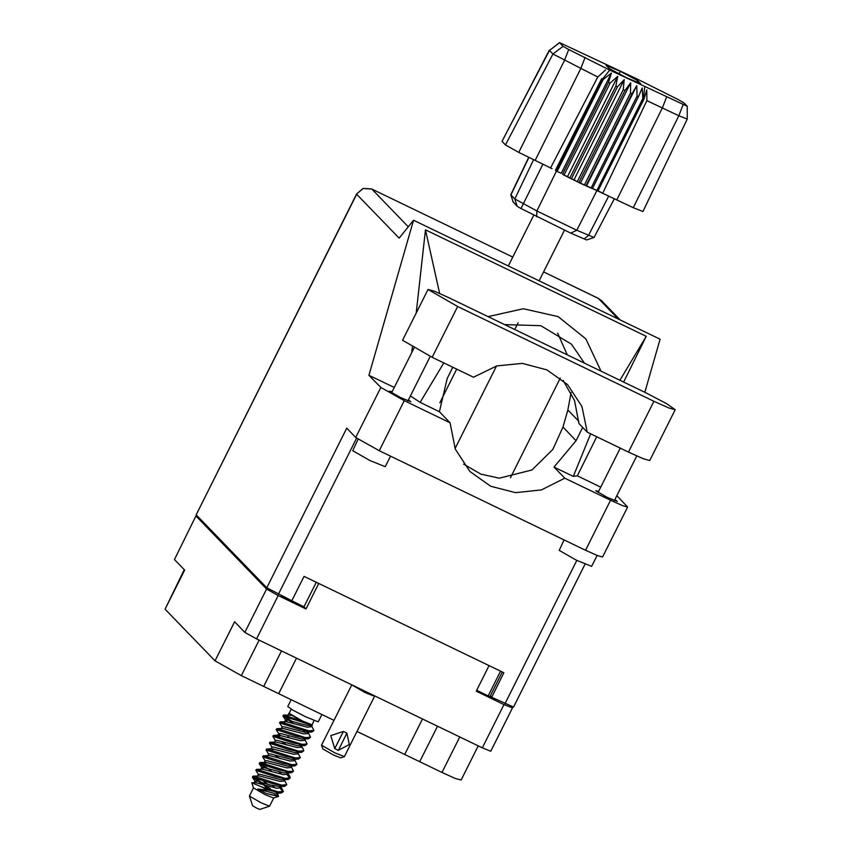 <?xml version="1.0" encoding="UTF-8"?>
<svg xmlns="http://www.w3.org/2000/svg" width="852" height="852" viewBox="0 0 852 852"><rect width="100%" height="100%" fill="white"/><g stroke="black" fill="none" stroke-linecap="round" stroke-linejoin="round"><path stroke-width="1.28" d="M259.136 640.15L241.372 675.615L333.984 720.323M263.683 686.382L281.448 650.917M357.009 731.431L442.018 772.466L459.782 737.001M404.7 754.457L422.464 718.981M296.453 658.159L278.689 693.634M437.47 726.234L419.716 761.699M478.217 745.894L461.124 780.038L455.447 778.483L442.018 772.466M241.372 675.615L215.055 660.843L234.63 621.758L244.865 632.344L266.559 589.02L278.21 595.559L305.932 608.946L318.723 583.407M197.707 516.312L195.981 515.929L174.426 559.498L184.66 570.073L165.086 609.159L215.055 660.843M165.086 609.159L184.277 569.69M196.12 516.174L266.559 589.02M489.069 665.636L476.279 691.174L504.001 704.551L512.457 707.905L511.093 706.383M512.457 707.905L490.763 751.219L482.307 747.875L256.516 638.883L244.865 632.344M476.726 690.28L488.207 695.818L500.55 671.174M495.608 699.119L488.207 695.818M290.085 599.914L303.919 606.858L316.262 582.214M303.919 606.858L305.932 608.946M289.978 600.138L281.597 595.814M174.426 559.498L195.981 515.929M427.992 289.456L402.538 340.267L432.198 357.35L473.446 377.255L496.695 365.945L522.244 363.357L546.888 369.843L567.528 384.561L581.863 406.436L587.252 432.188L628.499 452.092L643.462 458.802L649.778 460.527L675.221 409.716L666.573 403.614L645.571 392.634L449.27 297.88L434.307 291.182L427.992 289.456L457.641 306.528L653.942 401.281L668.905 407.991L675.221 409.716M597.103 555.472L591.639 566.367L576.367 560.179L559.2 550.413L564.056 539.902M390.504 456.129L385.2 466.715L369.917 460.527L352.749 450.761L358.096 439.27M598.562 491.38L595.75 490.805L607.167 497.302L617.327 501.423L614.888 499.56M392.112 391.728L389.3 391.153L400.717 397.65L410.877 401.771L408.438 399.907M563.151 380.418L574.589 400.6L578.881 423.529L587.252 432.188M585.537 550.264L610.575 500.273L622.567 505.641L627.626 507.025L602.598 557.027L597.529 555.642L585.537 550.264L379.247 450.697L355.753 437.502L380.791 387.5L368.969 375.285L413.508 220.189L399.119 238.123L356.711 194.267L196.216 514.768L266.793 587.752L346.711 428.151L355.753 437.502M380.791 387.5L404.285 400.696L379.247 450.697M410.44 395.924L420.1 402.41L439.376 411.718L450.112 422.816L404.285 400.696M394.242 387.479L368.969 375.285M610.575 500.273L564.748 478.153L554.024 467.056L573.3 476.364L577.358 475.874L596.677 436.735M627.626 507.025L616.848 495.651M600.692 487.131L577.358 475.874M411.761 352.504L412.368 347.03M416.149 313.099L425.425 229.784L646.221 336.359L619.915 380.248M623.664 382.058L646.221 336.359M644.847 392.282L660.087 339.213L413.508 220.189M585.026 564.194L513.5 707.022L491.668 697.213L503.894 672.792L304.058 576.325L291.821 600.756L266.793 587.752M196.216 514.768L356.583 194.022L363.218 188.537L371.76 188.995L408.257 226.738M491.668 697.213L490.326 695.828L502.254 671.994M560.339 378.107L510.423 477.78M450.112 422.816L455.309 449.11L469.846 471.454L490.709 486.29L515.63 492.701L541.414 489.868L564.748 478.153M463.637 464.074L480.858 474.106L499.251 478.238L531.946 470.006L552.873 449.387L562.948 427.108L567.858 410.014L571.085 392.57M567.176 354.794L557.613 333.132M582.704 427.491L576.09 440.708L554.024 467.056M590.638 433.828L573.3 476.364M600.948 371.089L585.835 338.883L558.167 316.646L523.33 308.712L488.132 316.635M443.828 362.952L420.1 402.41M439.376 411.718L447.162 378.469L452.763 367.276M504.576 324.569L540.754 325.666L571.447 344.197L584.504 363.154M425.425 229.784L439.6 293.397M253.438 787.887L249.37 796.066L252.639 805.811L256.825 808.197L259.807 809.4L269.573 806.184L273.684 798.026M249.37 796.066L261.159 802.797L269.573 806.184M253.449 787.866L265.238 794.65L273.641 798.036L278.455 796.45L277.677 793.702M299.286 729.216L311.938 731.974L313.951 730.462L308.775 730.792L282.289 722.368L280.202 721.878L279.594 722.805L299.286 729.216M310.479 725.542L311.385 726.362M311.662 725.851L313.951 730.462M270.308 788.558L264.418 785.587L267.507 788.909M272.107 783.499L284.749 786.268L286.773 784.745L281.586 785.075L255.11 776.651L253.023 776.172L252.416 777.088L272.107 783.499M284.472 780.134L286.773 784.745M278.902 769.931L291.544 772.689L293.567 771.177L288.381 771.507L261.905 763.083L259.817 762.593L259.21 763.52L278.902 769.931M274.738 755.128L279.978 758.642M291.267 766.555L293.567 771.177M285.697 756.352L298.338 759.121L300.362 757.609L295.175 757.929L268.7 749.515L266.612 749.025L266.005 749.952L285.697 756.352M281.533 741.549L286.773 745.074M297.827 752.614L300.362 757.609M292.492 742.784L305.133 745.553L307.157 744.03L301.981 744.36L275.494 735.936L273.407 735.457L272.8 736.373L292.492 742.784M304.856 739.419L307.157 744.03M263.417 784.916L252.416 777.088M253.747 777.226L264.12 784.245M264.983 767.854L259.21 763.52M260.542 763.648L270.915 770.677M268.561 754.031L266.005 749.952M275.356 740.463L272.8 736.373M282.161 726.894L279.594 722.805M291.214 709.183L289.126 713.348L302.439 721.016L311.992 724.796L314.068 720.632M291.182 699.662L287.742 706.542L292.928 710.195L305.517 716.788L318.275 721.836L321.939 714.508M303.994 705.839L314.857 711.09M280.148 788.079L283.024 791.891M281.075 786.918L283.365 791.529L281.352 793.052L267.869 790.017L257.698 789.037L266.399 793.531L278.455 796.45M284.749 786.268L279.903 786.62L280.798 787.44M283.365 791.529L278.189 791.859L261.979 787.035L267.869 790.017M286.943 774.5L289.829 778.313M287.603 773.872L289.765 776.289L290.17 777.961L288.146 779.473L275.505 776.715L255.813 770.304L258.369 774.393M290.17 777.961L284.983 778.291L258.507 769.867L256.42 769.377L255.813 770.304M294.664 759.771L296.965 764.393L294.941 765.905L282.3 763.147L262.608 756.736L265.164 760.825M296.965 764.393L291.778 764.713L265.302 756.299L263.215 755.809L262.608 756.736M301.203 746.735L303.355 749.142L303.759 750.814L301.736 752.337L289.094 749.568L269.402 743.168L271.958 747.247M287.901 736.746L290.17 738.29M303.759 750.814L298.573 751.144L272.097 742.731L270.009 742.241L269.402 743.168M303.269 730.409L305.666 732.326M308.264 732.635L310.554 737.246L308.541 738.759L295.889 736L276.197 729.589L278.753 733.678M310.554 737.246L305.378 737.576L278.892 729.152L276.804 728.673L276.197 729.589M302.428 721.356L291.799 715.392L283.599 715.094L302.428 721.356L308.104 724.008L282.992 716.021L293.993 723.838M283.599 715.094L282.992 716.021M284.334 716.149L291.725 721.197M291.799 715.392L288.977 713.273L289.392 712.826M312.056 724.658L312.29 725.403L308.104 724.008M253.449 787.93L251.766 782.807L261.979 787.035M311.864 725.435L311.087 726.799L307.21 727.129L286.623 721.729L280.202 721.878M305.069 739.014L304.292 740.367L300.415 740.697L278.338 735.095L280.116 737.523M298.275 752.582L297.497 753.935L293.62 754.276L271.543 748.663L273.322 751.102M291.469 766.15L290.702 767.514L286.815 767.844L266.229 762.444L259.817 762.593M264.376 762.391L266.527 764.67M284.675 779.729L283.908 781.082L280.02 781.412L259.434 776.012L253.023 776.172M262.246 780.144L267.784 784.255M277.88 793.297L277.113 794.65L273.226 794.991L266.399 793.531M312.29 725.403L308.062 725.435L301.022 723.923L287.475 720.025L285.612 719.983L287.305 721.889M308.541 738.759L301.257 739.003L280.681 733.604L278.817 733.561L277.965 735.255M278.902 733.913L280.51 735.457M301.736 752.337L294.462 752.582L273.875 747.172L272.022 747.129L271.17 748.823M294.941 765.905L287.667 766.15L267.081 760.74L265.228 760.698L264.44 762.263M279.179 771.933L282.044 774.415M288.146 779.473L280.872 779.718L260.286 774.319L258.433 774.266L257.645 775.831M272.384 785.501L275.249 787.993M281.352 793.052L274.078 793.287L257.698 789.037M308.712 731.708L304.654 732.219L284.078 726.809L282.214 726.767L281.437 728.332M301.917 745.276L297.859 745.788L277.273 740.388L275.42 740.345L274.642 741.9M298.338 759.121L291.065 759.366L270.478 753.956L268.625 753.913L267.837 755.479M288.327 772.423L284.27 772.934L263.683 767.524L261.83 767.482L263.513 769.388M279.871 786.62L270.435 784.99L256.889 781.103L255.036 781.06L256.718 782.967M307.519 731.463L307.892 732.188M308.722 731.708L307.689 733.583L303.813 733.913L283.226 728.513L276.804 728.673M300.724 745.042L300.894 747.151L297.018 747.492L276.431 742.081L270.009 742.241M293.929 758.621L294.1 760.719L290.212 761.06L269.637 755.649L263.215 755.809M287.529 772.977L287.305 774.298L283.418 774.628L262.831 769.228L256.42 769.377M281.277 786.513L280.51 787.866L276.623 788.207L256.037 782.796L251.766 782.807M687.202 106.34L683.655 102.634L678.011 99.46L636.998 78.948L559.498 42.6L563.044 46.338L568.678 49.501L609.702 70.024L687.202 106.34L687.202 119.024L642.909 211.488L633.238 207.654L678.874 115.723L646.924 100.685L602.726 193.255L633.238 207.654M592.555 188.377L602.726 193.255M624.889 90.472L630.693 82.772L630.48 93.113L584.397 185.118L578.817 182.488L624.889 90.472L623.281 89.694L577.198 181.7L596.773 190.56L642.845 98.544L643.356 98.757L644.698 86.915M592.385 188.718L638.457 96.702L637.115 96.106L591.032 188.122L585.92 185.821L631.992 93.805L630.48 93.113M638.457 96.702L642.174 87.937L642.845 98.544M603.184 79.406L601.736 78.608L555.653 170.624L557.112 171.422L603.184 79.406L611.395 73.08L608.552 82.261L610.128 83.081L617.7 76.371L615.858 86.02L617.487 86.84L624.239 79.651L623.281 89.694M631.992 93.805L636.763 85.573L637.115 96.106M615.858 86.02L569.775 178.036L571.404 178.856L617.487 86.84M608.552 82.261L562.48 174.277L564.045 175.097L610.128 83.081M552.043 168.696L535.194 160.336L580.83 68.394L552.959 54.038L549.476 50.438L559.498 42.6M568.678 49.501L564.45 60.492L518.804 152.423L535.194 160.336M518.804 152.423L505.481 144.936L552.959 54.038L563.044 46.338M559.551 42.728L549.476 50.438L501.988 141.336L505.481 144.936M501.988 141.336L549.348 50.193M528.741 157.215L510.774 194.788L514.778 198.974L536.835 210.976L576.847 230.285L594.057 237.463L614.42 198.58M594.057 237.463L586.613 239.923L570.733 233.15L576.847 230.285L643.356 98.757L643.984 99.013L597.912 191.029M574.078 179.815L577.198 181.7L571.404 178.856L574.078 179.815L624.239 79.651M567.549 176.534L569.775 178.036L564.045 175.097L567.549 176.534L617.7 76.371M561.234 173.233L557.112 171.422L561.234 173.233L611.395 73.08M570.733 233.15L520.977 208.506L517.207 206.322L513.287 202.19M626.369 77.607L640.566 83.634L637.552 80.503L620.331 71.366L606.123 65.338L609.148 68.458L626.369 77.607M550.509 168.057L597.784 76.968L580.83 68.394L585.068 57.414M687.202 119.024L678.874 115.723L683.112 104.732M643.984 99.013L646.774 89.833L646.924 100.685M555.451 170.123L601.736 78.608M605.612 69.96L597.784 76.968M580.532 182.924L630.693 82.772M586.613 185.736L636.763 85.573M598.04 190.752L600.83 192.243M619.127 73.762L620.331 71.366M636.785 82.026L637.552 80.503M334.857 752.817L321.555 745.149L351.727 684.891L365.039 692.559L374.592 696.34L344.41 756.597L334.857 752.817M334.74 748.588L330.757 735.627L343.313 731.474L345.156 732.262L343.313 731.474L334.74 748.588L338.319 750.346L346.86 733.178L349.288 744.52L338.34 750.324M344.357 756.64L340.693 757.854L333.238 754.84L322.78 748.876L321.555 745.223M343.345 731.506L334.772 748.631M345.156 732.262L346.86 733.178L345.156 732.262M278.21 595.559L256.516 638.883M482.307 747.875L504.001 704.551M618.392 319.095L598.36 298.37L543.565 271.926M512.819 257.08L371.621 188.888L363.058 188.377L356.583 194.022M505.044 703.677L576.793 560.382M356.605 438.226L278.444 594.302M562.948 427.108L576.09 440.708M567.858 410.014L578.796 421.325M598.36 298.37L601.437 300.596L598.36 298.37M628.499 452.092L653.942 401.281M432.198 357.35L457.641 306.528M666.722 96.83L662.483 107.81L616.848 199.751M536.664 216.706L536.835 210.976L556.452 171.06L602.534 79.044L609.702 70.024M528.943 157.311L510.891 194.959L513.319 202.307M517.207 206.322L514.778 198.974L533.661 159.59M584.121 238.986L588.562 235.397L608.701 195.917M542.926 164.148L520.977 208.506M430.228 356.392L407.927 400.93M636.732 455.937L614.377 500.582M620.139 319.937L601.437 300.596M598.221 298.275L543.587 271.894M512.829 257.048L371.621 188.888M620.235 448.109L598.051 492.403M414.029 347.967L391.6 392.751M455.106 448.589L496.46 366.009M514.746 329.479L518.08 322.823M539.114 280.819L564.354 230.434M439.877 402.73L456.683 369.161M508.356 265.973L533.799 215.162M278.338 735.095L273.407 735.457M271.543 748.663L266.612 749.025M285.612 719.983L284.834 721.548M283.034 716.181L285.697 720.334M311.938 731.974L307.05 732.337M305.133 745.553L300.255 745.905M291.544 772.689L286.666 773.041M259.242 763.68L261.766 767.609M252.448 777.258L254.972 781.178M301.225 745.83L303.355 749.142M287.87 773.35L289.765 776.289M288.977 713.273L288.232 714.764M301.672 745.798L301.139 746.853M294.867 759.366L294.345 760.421M288.072 772.934L287.55 773.999M261.83 767.482L261.042 769.047M255.036 781.06L254.247 782.615M513.266 202.233L510.774 194.788"/></g></svg>
